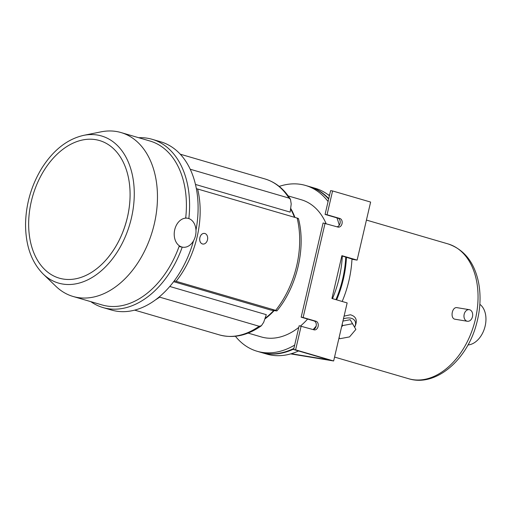 <?xml version="1.0" encoding="UTF-8"?>
<svg xmlns="http://www.w3.org/2000/svg" width="511" height="511" viewBox="0 0 511 511"><rect width="100%" height="100%" fill="white"/><g stroke="black" fill="none" stroke-linecap="round" stroke-linejoin="round"><path stroke-width="0.77" d="M279.21 186.413A86.372 58.452 106.3 0 1 305.546 185.455L309.008 186.464A86.372 58.452 106.3 0 1 328.65 199.066M345.762 257.046A86.372 58.452 106.3 0 1 335.938 299.65M293.902 348.393A86.372 58.452 106.3 0 1 260.559 352.271L257.097 351.261A86.372 58.452 106.3 0 1 235.418 336.27M305.546 185.455A86.372 58.452 106.3 0 1 328.081 201.532M336.928 217.878A86.372 58.452 106.3 0 1 339.266 225.21M342.306 256.03A86.372 58.452 106.3 0 1 332.482 298.641M316.156 326.082A86.372 58.452 106.3 0 1 313.205 329.544M294.675 345.085A86.372 58.452 106.3 0 1 257.097 351.261M288.198 195.93L301.362 199.775A71.444 48.353 106.3 0 1 326.114 223.614M307.616 319.062A71.444 48.353 106.3 0 1 300.532 325.967M298.788 327.391A71.444 48.353 106.3 0 1 261.287 336.934L248.122 333.089M290.657 208.309A71.444 48.353 106.3 0 1 294.93 217.411M274.183 310.579A71.444 48.353 106.3 0 1 264.807 319.024M354.621 327.187A12.724 7.831 150.4 0 0 350.156 318.059A12.724 7.831 150.4 0 0 343.449 318.838M339.093 337.56L339.789 338.729L349.537 336.902L355.88 329.403L350.201 319.714L342.926 321.074M469.283 309.679L457.141 307.679C451.941 306.453 449.814 318.736 455.231 319.266L467.373 321.266A5.87 4.312 99.4 0 0 472.477 316.686A5.87 4.312 99.4 0 0 469.283 309.679A5.87 4.312 99.4 0 0 464.173 314.259A5.87 4.312 99.4 0 0 467.373 321.266M344.075 316.137L350.399 314.77C356.365 316.488 357.783 320.646 354.653 327.251M479.848 304.332A21.775 14.736 106.3 0 1 484.696 327.781A21.775 14.736 106.3 0 1 467.98 344.938M309.353 186.566A86.372 58.452 106.3 0 1 309.698 186.662L315.23 188.284A86.372 58.452 106.3 0 1 329.423 195.745M351.983 258.86A86.372 58.452 106.3 0 1 342.166 301.471M298.552 350.968A86.372 58.452 106.3 0 1 266.78 354.091L261.249 352.475A86.372 58.452 106.3 0 1 260.904 352.373M309.698 186.662A86.372 58.452 106.3 0 1 328.752 198.632M346.452 257.244A86.372 58.452 106.3 0 1 336.628 299.855M293.761 349A86.372 58.452 106.3 0 1 261.249 352.475M355.88 329.403L350.201 319.714M352.481 323.738L342.74 325.564L342.134 324.498M342.74 325.564L341.559 326.963M297.166 218.497C298.833 218.734 298.826 218.587 297.147 218.063L196.358 188.636M173.644 281.67L271.015 310.126L275.691 310.797C277.352 311.033 277.345 310.886 275.672 310.356L174.308 280.788M204.502 233.406L204.438 233.399C202.241 233.291 200.721 234.696 199.878 237.615C199.322 241.09 200.255 243.223 202.688 244.022L202.752 244.028M169.78 286.467L266.288 314.667L263.67 322.345L261.383 325.756L259.122 326.261L159.164 297M265.037 318.359A70.959 48.021 -73.7 0 0 273.736 310.516M294.457 217.271A70.959 48.021 -73.7 0 0 290.567 208.993M290.478 199.341C284.027 188.968 275.538 182.172 264.998 178.959A81.236 54.977 106.3 0 1 288.951 198.083L290.478 199.341L291.213 203.991L290.152 212.116L195.464 184.452M288.951 198.083L190.207 169.23M275.691 310.797C277.352 311.033 277.345 310.886 275.672 310.356A81.236 54.977 106.3 0 0 297.147 218.063M207.485 239.838A5.385 3.947 -80.6 0 1 202.81 244.041A5.385 3.947 -80.6 0 1 199.878 237.615A5.385 3.947 -80.6 0 1 204.56 233.418A5.385 3.947 -80.6 0 1 207.485 239.838M127.431 217.264A71.687 48.513 -73.7 0 0 129.104 181.367A71.687 48.513 -73.7 0 0 63.517 148.835A71.687 48.513 -73.7 0 0 33.432 251.802A71.687 48.513 -73.7 0 0 106.211 259.703A71.687 48.513 -73.7 0 0 127.431 217.264M195.975 230.212A87.643 59.314 -73.7 0 0 160.665 141.79L152.157 139.305A87.643 59.314 -73.7 0 0 138.705 137.721M90.805 301.65A87.643 59.314 -73.7 0 0 102.992 307.558L111.5 310.043A87.643 59.314 -73.7 0 0 193.509 240.828M188.84 218.574A87.643 59.314 -73.7 0 0 152.157 139.305M102.992 307.558A87.643 59.314 -73.7 0 0 182.235 247.1M185.71 217.935A85.394 57.788 -73.7 0 0 149.934 141.004L120.998 132.547A85.394 57.788 -73.7 0 0 101.063 131.844L83.644 135.358C67.388 139.069 53.483 149.94 41.934 167.978C31.382 185.257 25.92 204.017 25.55 224.246C25.614 245.574 31.471 262.156 43.135 273.998A76.637 51.86 -73.7 0 0 131.423 218.005A76.637 51.86 -73.7 0 0 83.644 135.358M43.135 273.998L55.916 286.332A85.394 57.788 -73.7 0 0 73.099 296.476L102.034 304.933A85.394 57.788 -73.7 0 0 179.099 246.417M73.099 296.476A85.394 57.788 -73.7 0 0 154.296 223.939A85.394 57.788 -73.7 0 0 120.998 132.547M182.721 247.196A14.678 10.769 -80.6 0 1 181.788 246.985A14.678 10.769 -80.6 0 1 174.596 230.32A14.678 10.769 -80.6 0 1 187.492 218.229A14.678 10.769 -80.6 0 1 195.739 234.466A14.678 10.769 -80.6 0 1 182.721 247.196L180.753 246.877A14.678 10.769 -80.6 0 1 179.821 246.66M313.109 329.563A4.407 3.232 99.4 0 0 316.271 325.405A4.407 3.232 99.4 0 0 314.029 320.94L301.164 317.178L323.086 222.981L337.918 227.063A4.407 3.232 99.4 0 0 338.199 227.127A4.407 3.232 99.4 0 0 342.07 223.499A4.407 3.232 99.4 0 0 339.911 218.497L327.046 214.741L332.584 190.954L370.622 202.069L357.119 260.112L341.897 255.666L331.939 298.481L347.154 302.927L333.645 360.97L290.676 353.893M301.164 317.178L303.132 317.503L325.053 223.307M291.257 353.721L329.601 360.038L293.64 349.53L299.171 325.743L314.003 329.825A4.407 3.232 99.4 0 0 314.284 329.889A4.407 3.232 99.4 0 0 318.155 326.261A4.407 3.232 99.4 0 0 315.996 321.259L303.132 317.503M293.64 349.53L295.607 349.856L301.139 326.069M295.607 349.856L333.645 360.97M328.234 194.825L329.589 195.042M337.024 226.801A4.407 3.232 99.4 0 0 340.179 222.643A4.407 3.232 99.4 0 0 337.943 218.178L325.079 214.416L330.617 190.629L332.584 190.954M325.079 214.416L327.046 214.741M351.964 259.262L357.119 260.112M351.977 259L341.846 255.896M366.432 220.069L448.058 243.919A70.224 47.523 106.3 0 1 473.978 324.651A70.224 47.523 106.3 0 1 408.666 378.728L334.552 357.068M176.142 281.274A81.236 54.977 -73.7 0 0 197.623 188.981M259.122 326.261A81.236 54.977 106.3 0 1 219.43 334.903L134.674 310.132M155.631 299.772A81.236 54.977 -73.7 0 0 159.598 297.178M314.029 320.94L315.996 321.259M337.943 218.178L339.911 218.497M448.058 243.919C464.186 249.477 474.349 262.335 478.558 282.487C481.094 295.85 480.385 309.73 476.431 324.127C467.054 359.987 435.742 387.217 408.666 378.728M264.998 178.959L180.242 154.188M276.936 310.867C297.025 286.582 306.14 247.605 298.424 218.548M261.383 325.756C247.49 335.606 233.508 338.659 219.43 334.903M129.104 181.367C130.842 192.813 130.279 204.777 127.424 217.239C123.432 233.846 116.361 248.001 106.211 259.703M187.492 218.229L185.525 217.903"/></g></svg>
